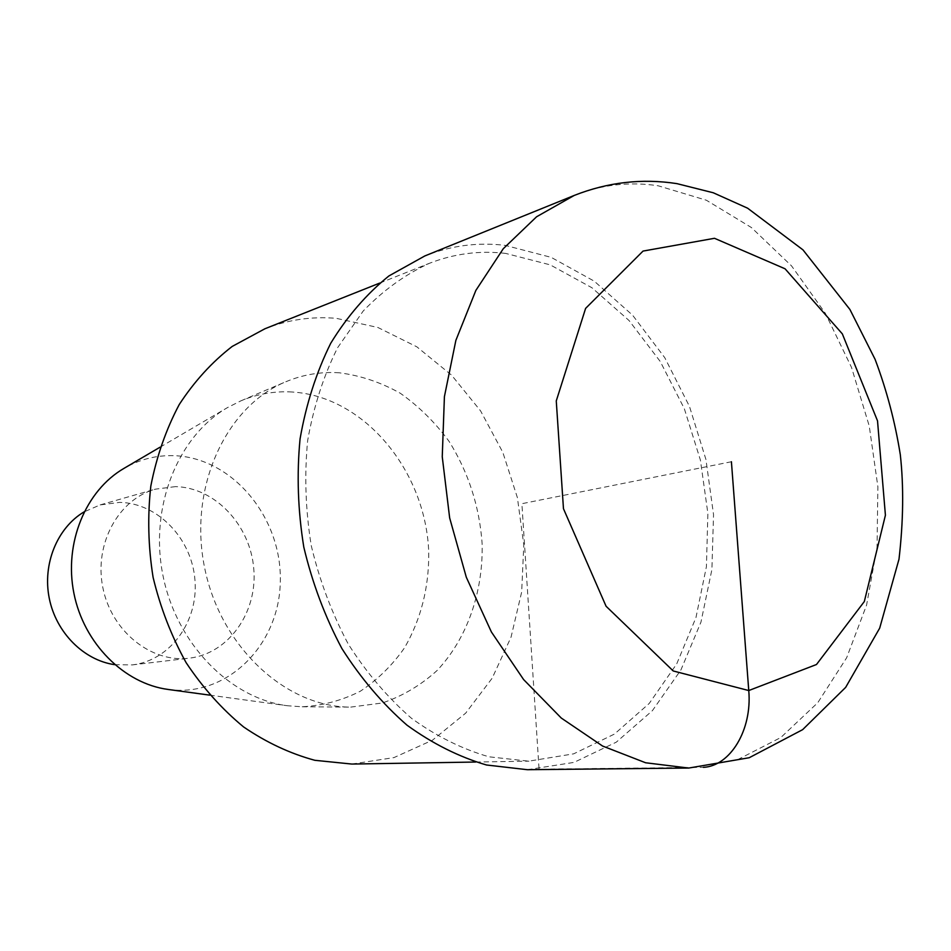 <?xml version="1.0" encoding="UTF-8"?>
<svg xmlns="http://www.w3.org/2000/svg" width="951" height="951" viewBox="0 0 951 951"><rect width="100%" height="100%" fill="white"/><g stroke="black" fill="none" stroke-linecap="round" stroke-linejoin="round"><path stroke-width="0.71" stroke-dasharray="4.75 3.57" d="M351.811 764.057L393.94 757.602L432.467 740.187L465.669 713.155L492.178 678.182L511.044 637.146L521.671 592.033L523.775 544.852L517.392 497.623L502.806 452.319L480.588 410.891L451.57 375.146L416.859 346.83L377.856 327.465L336.262 318.335C311.88 316.231 288.105 319.702 264.913 328.773M505.694 253.406C479.613 250.339 454.15 253.655 429.293 263.344C405.209 274.47 383.182 290.352 363.211 311.013L337.581 347.757C323.542 375.942 313.568 406.885 307.66 440.563C304.32 475.203 305.521 510.235 311.262 545.684C319.572 580.609 331.923 613.431 348.304 644.136C366.706 672.975 387.794 697.725 411.581 718.374C436.426 736.276 462.222 749.091 488.957 756.806L528.708 761.169L573.655 753.846L614.429 734.077L649.224 703.455L676.708 663.917L695.954 617.591L706.415 566.689L707.877 513.445L700.4 460.07L684.34 408.728L660.291 361.558L629.098 320.582L591.926 287.749L550.201 264.853L505.694 253.406M339.281 372.792C320.879 371.568 303.036 374.563 285.776 381.779C225.946 406.339 188.334 487.423 204.501 567.117C220.168 646.906 286.037 707.366 350.717 707.104L382.373 702.979C402.558 696.061 420.746 685.291 436.937 670.657C467.155 638.668 483.322 592.021 482.121 543.461C479.423 506.348 468.415 472.326 449.086 441.395C435.047 422.327 418.785 406.279 400.312 393.262C380.887 382.35 360.548 375.514 339.281 372.792M168.208 689.463C227.776 697.725 279.879 644.267 280.307 580.859C281.781 517.522 232.531 457.609 174.057 455.672C156.404 455.101 139.749 459.321 124.094 468.308M292.171 392.002C274.554 390.98 257.483 393.916 240.96 400.811L227.646 407.504C177.766 436.212 149.164 507.026 162.942 575.426C176.47 643.875 230.059 698.319 287.154 705.713L302.049 706.783C322.686 705.666 342.134 700.459 360.405 691.175C377.559 679.787 392.264 665.343 404.532 647.821C420.996 619.22 429.067 587.397 428.746 552.353C425.977 471.327 364.709 396.365 292.171 392.002M114.655 664.666L132.308 664.904C170.502 660.434 198.545 621.169 194.955 579.955C191.84 538.706 157.937 503.02 119.636 502.378L100.164 504.91L84.068 511.888M175.495 486.615L155.322 489.171C118.471 499.251 93.864 544.008 102.851 587.647C111.422 631.381 151.399 663.144 189.285 658.187C228.846 653.551 257.65 612.218 253.774 568.769C250.375 525.297 215.188 487.518 175.495 486.615M527.389 769.704L574.012 762.393L616.296 742.16L652.41 710.647L680.94 669.896L700.958 622.109L711.895 569.59L713.535 514.622L705.939 459.499L689.487 406.457L664.749 357.659L632.629 315.233L594.28 281.187L551.2 257.364L505.183 245.37C477.747 242.065 450.964 245.584 424.824 255.95M731.414 461.746L521.885 503.697L539.051 769.193L703.407 767.35M688.512 768.039L737.096 759.944L780.807 737.524L817.777 702.706L846.652 657.759L866.575 605.121L877.036 547.312L877.88 486.805L869.25 426.048L851.525 367.431L825.337 313.295L791.577 265.935L751.421 227.551L706.355 200.221L658.235 185.802C629.55 181.427 601.531 184.637 574.19 195.454M379.722 283.077L429.281 263.344M475.607 762.036L528.946 761.157M160.065 447.184L227.646 407.504M209.696 695.133L287.357 705.737M100.164 504.91L155.322 489.171M132.201 664.915L189.166 658.199M240.96 400.823L285.764 381.779M302.216 706.783L350.895 707.104"/><path stroke-width="1.43" d="M379.722 283.077L264.901 328.773L232.222 346.414C211.942 362.105 194.289 381.482 179.24 404.544C166.045 429.4 156.582 456.539 150.84 485.961C147.441 516.155 148.19 546.623 153.099 577.364C160.374 607.641 171.37 636.064 186.111 662.645C202.706 687.609 221.868 709.042 243.599 726.944C266.351 742.469 290.103 753.584 314.852 760.301L351.811 764.057M160.065 447.184L124.094 468.308C85.638 490.538 63.812 543.069 73.905 593.281C83.843 643.53 124.165 683.686 168.208 689.463M84.068 511.888C57.25 527.829 42.343 564.002 49.262 598.31C56.085 632.641 83.771 660.279 114.655 664.666M527.662 769.704L688.809 768.039L749.198 757.733L802.644 729.655L845.665 687.371L879.687 628.147L899.004 559.164C903.391 521.219 903.819 486.413 900.312 454.721C895.105 421.971 886.701 390.172 875.086 359.323L849.921 309.479L802.953 249.851L747.593 208.186L713.274 192.768L676.874 183.626C642.068 178.241 607.832 182.188 574.178 195.454L424.812 255.95L388.888 275.956C366.599 293.954 347.21 316.386 330.734 343.263C316.338 372.328 306.115 404.199 300.064 438.886C296.641 474.573 297.889 510.651 303.809 547.146C312.356 583.118 325.064 616.926 341.908 648.57C360.821 678.289 382.504 703.799 406.957 725.137C432.491 743.634 459.012 756.925 486.508 764.996L527.389 769.704M703.407 767.35C730.237 766.042 752.324 729.964 748.758 690.545L731.414 461.746M574.19 195.454L536.59 216.769L503.281 248.698L475.88 290.376L455.874 340.351L444.414 396.626L442.251 456.753L449.657 517.926L466.311 577.257L491.394 631.963L523.597 679.549L561.268 718.041L602.577 746.036L645.598 762.761L688.512 768.039M714.486 238.297L643.042 251.076L585.614 308.386L556.264 400.918L563.467 508.714L606.072 606.239L673.26 670.978L748.758 690.545L816.481 664.511L864.328 601.531L885.417 515.216L877.523 420.877L842.336 333.884L785.05 268.788L714.486 238.297M352.036 764.057L475.607 762.036M168.363 689.487L209.696 695.133"/></g></svg>
